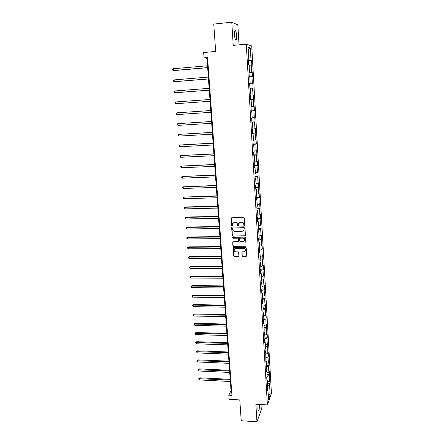 <?xml version="1.0" encoding="UTF-8"?>
<svg xmlns="http://www.w3.org/2000/svg" width="444" height="444" viewBox="0 0 444 444"><rect width="100%" height="100%" fill="white"/><g stroke="black" fill="none" stroke-linecap="round" stroke-linejoin="round"><path stroke-width="0.67" d="M244.35 225.763L244.788 225.291L244.339 218.182L243.628 217.527L231.657 217.771L231.041 218.448L231.524 225.513L232.018 225.968L232.423 225.685L232.501 223.737L234.36 222.422L235.353 222.405C236.646 222.511 237.401 223.204 237.612 224.498L237.673 225.408L238.167 225.868L238.578 225.574L238.65 223.659L240.531 222.311L241.53 222.289C242.829 222.394 243.584 223.093 243.795 224.387L243.856 225.308L244.35 225.763M239.227 222.805L241.675 222.144C242.973 222.25 243.734 222.949 243.945 224.242L244 225.158L244.727 225.546M231.341 217.86L231.679 225.363L232.379 225.768M233.1 222.882L235.503 222.255C236.796 222.361 237.551 223.06 237.762 224.348L237.823 225.263L238.539 225.657M258.075 404.367L257.864 408.785L258.291 410.878C259.063 410.789 259.424 408.746 259.385 404.745L259.363 404.445M236.63 35.798C236.447 33.361 236.08 31.685 235.542 30.769C234.771 30.142 234.438 31.568 234.549 35.043C234.737 37.485 235.098 39.155 235.636 40.06C236.408 40.67 236.741 39.25 236.63 35.798M242.063 255.8L242.763 256.449L246.087 256.432L246.681 255.999L246.22 248.063L245.521 247.408L233.672 247.497L233.089 247.907L233.577 255.833L234.277 256.477L238.267 256.46L238.878 255.811L238.661 252.525L237.962 251.876L235.98 251.887C234.582 251.659 233.988 250.866 234.193 249.5L235.747 248.396L243.545 248.34C244.927 248.557 245.526 249.339 245.354 250.688L243.767 251.842L242.468 251.848L241.88 252.275L242.063 255.8L242.907 256.266L246.642 256.105M239.044 44.838L237.829 24.897L231.768 22.2L213.758 24.081L215.656 51.432L203.668 52.536L204.057 57.842L207.564 57.526L231.946 395.36L228.81 395.182L229.115 399.311L239.782 399.927L241.22 420.746L256.965 421.8L261.327 409.845L261.005 404.545M231.768 22.2L233.228 45.388L246.276 44.156L267.399 404.922L255.855 404.234L256.965 421.8M244.799 236.014L245.421 235.342L244.927 227.506L244.217 226.851L232.284 227.045L231.674 227.717L232.201 235.509L232.9 236.158L245.327 235.72M245.576 237.823L246.065 245.599L245.449 246.265L233.594 246.353L232.895 245.71L232.7 242.152L233.278 241.741L238.078 241.697L238.694 241.031L238.55 238.828L237.851 238.173L232.845 238.234L232.379 237.601L232.784 237.312L244.872 237.168L245.576 237.823M246.276 44.156L251.726 45.943L271.434 393.44L267.399 404.922M267.588 383.655L269.991 383.777L269.791 380.258L269.391 381.318L269.264 371.051L268.864 372.083L268.537 366.372L268.936 365.356L268.737 361.782L268.331 362.787L268.004 357.031L268.409 356.049L268.204 352.447L267.799 353.418L267.665 343.046L267.255 343.989L266.922 338.145L267.332 337.224L267.127 333.577L266.711 334.482L266.378 328.604L266.788 327.711L266.583 324.037L266.161 324.914L265.823 318.986L266.245 318.132L266.034 314.424L265.612 315.268L265.268 309.301L265.695 308.475L265.479 304.745L265.057 305.555L264.713 299.545L265.14 298.751L264.924 294.994L264.496 295.771L264.147 289.716L264.58 288.961L264.363 285.17L263.93 285.914L263.581 279.814L264.014 279.093L263.797 275.274L263.364 275.985L263.009 269.835L263.447 269.153L263.231 265.307L262.793 265.984L262.437 259.79L262.876 259.135L262.659 255.267L262.215 255.905L261.855 249.661L262.304 249.045L262.077 245.144L261.633 245.748L261.272 239.46L261.721 238.883L261.499 234.954L261.05 235.514L260.684 229.182L261.139 228.638L260.911 224.681L260.456 225.208L260.09 218.825L260.55 218.32L260.323 214.33L259.862 214.818L259.496 208.391L259.956 207.925L259.723 203.901L259.263 204.357L258.891 197.874L259.357 197.447L259.124 193.395L258.658 193.806L258.286 187.279L258.758 186.891L258.525 182.806L258.053 183.178L257.675 176.601L258.147 176.251L257.914 172.139L257.437 172.472L257.059 165.84L257.537 165.534L257.298 161.388L256.821 161.677L256.438 154.995L256.921 154.728L256.682 150.555L256.199 150.799L255.811 144.067L256.299 143.845L256.06 139.632L255.572 139.838L255.183 133.05L255.672 132.873L255.433 128.627L254.939 128.793L254.545 121.95L255.039 121.817L254.795 117.538L254.301 117.66L253.907 110.761L254.406 110.673L254.162 106.36L253.657 106.438L253.263 99.484L253.763 99.439L253.518 95.094L253.013 95.127L252.608 88.117L253.119 88.117L252.869 83.738L252.359 83.722L251.953 76.662L252.47 76.707L252.214 72.294L251.698 72.233L251.293 65.113L251.809 65.207L251.559 60.756L251.038 60.645L250.311 47.913L248.074 47.225L248.829 60.179L248.285 60.062L248.551 64.63L249.09 64.724L249.511 71.967L248.973 71.9L249.234 76.424L249.772 76.473L250.188 83.655L249.656 83.639L249.917 88.128L250.449 88.128L250.86 95.255L250.333 95.282L250.594 99.739L251.115 99.689L250.594 99.722M269.991 383.777L269.597 384.854L270.163 394.81L268.503 399.5L267.921 389.41L267.51 390.526L267.299 386.929L267.71 385.825L267.377 380.075L266.966 381.157L266.755 377.539L267.171 376.468L266.833 370.673L266.417 371.728L266.283 361.205L265.862 362.226L265.728 351.665L265.307 352.658L265.09 348.956L265.518 347.979L265.173 342.058L264.746 343.018L264.53 339.288L264.957 338.345L264.613 332.378L264.18 333.3L264.047 322.627L263.608 323.515L263.392 319.736L263.83 318.853L263.475 312.798L263.037 313.658L262.815 309.845L263.259 309.002L262.904 302.902L262.459 303.724L262.238 299.883L262.682 299.073L262.326 292.929L261.877 293.717L261.655 289.849L262.099 289.072L261.744 282.884L261.288 283.633L261.066 279.737L261.516 278.999L261.155 272.76L260.7 273.471L260.473 269.547L260.928 268.842L260.561 262.559L260.106 263.237L259.873 259.279L260.334 258.613L259.968 252.281L259.501 252.919L259.274 248.929L259.734 248.307L259.368 241.919L258.896 242.524L258.663 238.506L259.135 237.917L258.763 231.485L258.291 232.051L258.053 228L258.525 227.45L258.153 220.968L257.675 221.495L257.437 217.41L257.914 216.9L257.537 210.367L257.054 210.856L256.815 206.738L257.298 206.271L256.915 199.689L256.432 200.133L256.194 195.987L256.676 195.56L256.293 188.922L255.805 189.327L255.561 185.148L256.049 184.76L255.661 178.072L255.172 178.438L254.923 174.226L255.422 173.882L255.028 167.138L254.534 167.46L254.284 163.214L254.784 162.915L254.39 156.122L253.89 156.393L253.641 152.12L254.146 151.859L253.746 145.01L253.241 145.244L252.991 140.931L253.496 140.715L253.097 133.816L252.586 134.005L252.331 129.659L252.847 129.487L252.442 122.533L251.926 122.672L251.67 118.293L252.186 118.165L251.781 111.155L251.26 111.25L251.004 106.832L251.526 106.754L251.115 99.689M267.488 381.99L269.391 381.318M267.16 376.307L269.07 375.646M267.377 380.075L266.883 379.77M266.955 372.744L268.864 372.083M266.622 367.016L268.537 366.372M266.833 370.673L266.339 370.379M266.411 363.425L268.331 362.787M266.012 357.681L268.004 357.031M266.283 361.205L265.79 360.922M265.867 354.046L267.799 353.418M265.384 348.285L267.466 347.624M265.728 351.665L265.235 351.393M265.318 344.594L267.255 343.989M264.741 338.822L266.922 338.145M265.173 342.058L264.674 341.791M264.768 335.076L266.711 334.482M264.086 329.287L266.378 328.604M264.613 332.378L264.113 332.123M264.213 325.491L266.161 324.914M263.414 319.686L265.823 318.986M264.047 322.627L263.547 322.383M263.653 315.828L265.612 315.268M262.826 309.99L265.268 309.301M263.475 312.798L262.976 312.57M263.087 306.099L265.057 305.555M262.254 300.211L264.713 299.545M262.904 302.902L262.398 302.68M262.521 296.298L264.496 295.771M261.683 290.359L264.147 289.716M262.326 292.929L261.821 292.724M261.949 286.424L263.93 285.914M261.105 280.436L263.581 279.814M261.744 282.884L261.233 282.684M261.372 276.479L263.364 275.985M260.523 270.44L263.009 269.835M261.155 272.76L260.645 272.572M260.789 266.456L262.793 265.984M259.934 260.367L262.437 259.79M260.561 262.559L260.056 262.387M260.201 256.36L262.215 255.905M259.346 250.216L261.855 249.661M259.968 252.281L259.457 252.12M259.612 246.187L261.633 245.748M258.752 239.993L261.272 239.46M259.368 241.919L258.858 241.775M259.019 235.936L261.05 235.514M258.153 229.692L260.684 229.182M258.763 231.485L258.247 231.352M258.419 225.608L260.456 225.208M257.548 219.308L260.09 218.825M258.153 220.968L257.637 220.846M257.814 215.201L259.862 214.818M256.937 208.852L259.496 208.391M257.537 210.367L257.021 210.262M257.209 204.717L259.263 204.357M256.327 198.313L258.891 197.874M256.915 199.689L256.399 199.595M256.593 194.15L258.658 193.806M255.711 187.69L258.286 187.279M256.293 188.922L255.777 188.839M255.977 183.505L258.053 183.178M255.084 176.984L257.675 176.601M255.661 178.072L255.145 178.005M255.356 172.772L257.437 172.472M254.456 166.2L257.059 165.84M255.028 167.138L254.512 167.088M254.728 161.96L256.821 161.677M253.824 155.328L256.438 154.995M254.39 156.122L253.868 156.083M254.096 151.06L256.199 150.799M253.191 144.372L255.811 144.067M253.746 145.01L253.224 144.988M253.457 140.082L255.572 139.838M252.547 133.333L255.183 133.05M253.097 133.816L252.575 133.805M252.819 129.01L254.939 128.793M251.898 122.205L254.545 121.95M252.442 122.533L251.92 122.533M252.17 117.854L254.301 117.66M251.249 110.989L253.907 110.761M251.781 111.155L251.26 111.172M251.52 106.61L253.657 106.438M250.588 99.684L253.263 99.484M253.518 95.094L253.013 95.127M250.455 88.256L252.608 88.117M250.86 95.255L250.333 95.294M249.667 83.883L252.359 83.722M249.789 76.773L251.953 76.662M250.188 83.655L249.661 83.711M249.001 72.361L251.698 72.233M249.117 65.201L251.293 65.113M249.511 71.967L248.979 72.039M248.324 60.745L251.038 60.645M248.229 49.9L250.311 47.913M248.829 60.179L248.296 60.267M204.057 57.842L206.982 58.342L231.035 390.631L228.81 395.182M268.187 394.006L270.163 394.81M267.693 385.525L269.597 384.854M267.921 389.41L267.427 389.094M207.62 58.281L206.982 58.342M231.602 390.659L231.035 390.631M248.34 61.039L251.559 60.756M249.012 72.555L252.214 72.294M249.678 83.988L252.869 83.738M250.588 99.661L253.763 99.439M251.237 110.878L254.406 110.673M251.887 122.006L255.039 121.817M252.531 133.05L255.672 132.873M253.169 144.006L256.299 143.845M253.802 154.878L256.921 154.728M254.429 165.662L257.537 165.534M255.05 176.368L258.147 176.251M255.666 186.991L258.758 186.891M256.282 197.536L259.357 197.447M256.893 207.997L259.956 207.925M257.492 218.381L260.55 218.32M258.092 228.688L261.139 228.638M258.691 238.916L261.721 238.883M259.279 249.067L262.304 249.045M259.968 259.141L262.876 259.135M260.733 269.147L263.447 269.153M261.466 279.076L264.014 279.093M262.093 288.933L264.58 288.961M262.659 298.718L265.14 298.751M263.225 308.43L265.695 308.475M263.78 318.076L266.245 318.132M264.335 327.644L266.788 327.711M264.89 337.151L267.332 337.224M265.434 346.586L267.871 346.67M265.978 355.955L268.409 356.049M266.517 365.251L268.936 365.356M267.055 374.486L269.464 374.603M231.951 227.145L232.356 235.348L233.061 235.997L244.944 235.853M244.039 228.255L243.545 227.794L233.072 227.961L232.667 228.249L232.712 229.393C232.922 230.669 233.672 231.368 234.959 231.474L242.108 231.374L244.006 229.998L244.189 228.099L243.545 227.794M232.867 228.016L243.689 227.644M243.628 230.669L244.1 229.215M244.189 228.099L244.25 229.065M232.922 241.858L233.05 245.538L233.749 246.187L245.987 245.948M238.606 241.403L238.7 238.667L238.001 238.012L232.845 238.234M232.567 237.374L233 238.073M243.084 241.647L244.666 240.493C244.855 239.122 244.25 238.334 242.857 238.117L240.093 238.151L239.477 238.817L239.621 241.02L240.321 241.675L243.084 241.647M244.405 240.992L244.811 240.326C244.999 238.961 244.394 238.173 243.001 237.956L242.857 238.117M239.721 238.273L243.001 237.956M242.069 251.992L242.208 255.616M245.127 251.149L245.493 250.516C245.671 249.167 245.071 248.385 243.689 248.174L243.545 248.34M234.599 248.856L235.897 248.224L243.689 248.174M233.3 247.619L233.733 255.65L234.432 256.299L238.805 256.144M207.52 65.773L173.21 68.742L173.36 70.535L173.915 70.579L207.659 67.688M173.21 68.742L172.566 69.369L172.627 70.085L173.36 70.535L207.653 67.593M208.341 77.101L174.148 79.892L174.298 81.668L174.847 81.685L208.475 78.971M174.148 79.892L173.51 80.497L173.571 81.208L174.298 81.668L208.469 78.91M209.152 88.339L175.08 90.953L175.23 92.718L175.774 92.707L209.285 90.165M175.08 90.953L174.442 91.547L174.503 92.252L175.23 92.718L209.285 90.138M209.962 99.495L176.007 101.931L176.157 103.685L210.09 101.276M176.157 103.685L175.43 103.208L175.369 102.508L176.007 101.931M210.761 110.534L176.928 112.826L177.073 114.569L210.889 112.326M210.761 110.562L176.928 112.826L176.29 113.387L176.346 114.08L177.073 114.569M211.549 121.484L177.839 123.643L177.983 125.363L211.683 123.299M211.555 121.545L177.839 123.643L177.2 124.181L177.261 124.869L177.983 125.363M212.337 132.351L178.743 134.371L178.888 136.086L212.471 134.182M212.343 132.44L178.743 134.371L178.111 134.898L178.166 135.581L178.888 136.086M213.12 143.135L179.642 145.022L179.787 146.72L213.253 144.983M213.126 143.257L179.642 145.022L179.01 145.527L179.065 146.209L179.787 146.72M213.891 153.835L180.53 155.589L180.675 157.276L214.03 155.7M213.903 153.99L180.53 155.589L179.898 156.083L179.959 156.754L180.675 157.276M214.663 164.452L181.418 166.084L181.557 167.754L214.796 166.339M214.674 164.635L181.418 166.084L180.786 166.556L180.841 167.227L181.557 167.754M215.423 174.997L182.295 176.496L182.434 178.155L215.562 176.895M215.44 175.208L182.295 176.496L181.663 176.956L181.724 177.617L182.434 178.155M216.184 185.453L183.167 186.83L183.305 188.478L216.322 187.374M216.2 185.697L183.167 186.83L182.54 187.274L182.595 187.934L183.305 188.478M216.933 195.837L184.032 197.086L184.171 198.723L217.072 197.769M216.955 196.109L184.032 197.086L183.405 197.519L183.461 198.174L184.171 198.723M217.682 206.144L185.387 206.965L184.893 207.27L185.026 208.896L217.821 208.092M217.699 206.443L184.893 207.27L184.266 207.687L184.321 208.336L185.026 208.896M218.42 216.372L186.236 217.044L185.742 217.377L185.881 218.992L218.565 218.337M218.442 216.7L185.742 217.377L185.115 217.776L186.236 217.044M185.881 218.992L185.17 218.426L185.115 217.776M219.153 226.529L187.079 227.056L186.591 227.411L186.724 229.015L219.297 228.505M219.181 226.878L186.591 227.411L185.964 227.8L187.079 227.056M186.724 229.015L186.019 228.438L185.964 227.8M219.885 236.608L187.912 236.991L187.429 237.374L187.562 238.961L220.03 238.595M219.913 236.985L187.429 237.374L186.807 237.745L187.912 236.991M187.562 238.961L186.857 238.378L186.807 237.745M220.607 246.609L188.744 246.858L188.262 247.264L188.395 248.84L220.751 248.612M220.64 247.014L188.262 247.264L187.64 247.619L188.744 246.858M188.395 248.84L187.695 248.252L187.64 247.619M221.328 256.538L189.571 256.654L189.089 257.076L189.222 258.647L221.473 258.558M221.356 256.971L189.089 257.076L188.472 257.42L189.571 256.654M189.222 258.647L188.522 258.047L188.472 257.42M222.039 266.4L190.387 266.372L189.915 266.822L190.043 268.381L222.189 268.431M222.072 266.855L189.915 266.822L189.294 267.155L190.387 266.372M190.043 268.381L189.344 267.776L189.294 267.155M222.749 276.185L191.198 276.029L190.731 276.501L190.859 278.044L222.899 278.233M222.783 276.668L190.731 276.501L190.11 276.817L191.198 276.029M190.859 278.044L190.16 277.433L190.11 276.817M223.454 285.903L192.008 285.614L191.542 286.108L191.669 287.64L223.604 287.962M223.487 286.408L191.542 286.108L190.92 286.408L192.008 285.614M191.669 287.64L190.92 286.408M224.153 295.549L192.807 295.127L192.341 295.643L192.474 297.169L224.303 297.619M224.187 296.076L192.341 295.643L191.725 295.937L192.807 295.127M192.474 297.169L191.725 295.937M224.842 305.122L193.601 304.578L193.14 305.117L193.268 306.626L224.997 307.209M224.886 305.677L193.14 305.117L192.53 305.394L193.601 304.578M193.268 306.626L192.53 305.394M225.53 314.63L194.389 313.958L193.934 314.519L194.061 316.017L225.685 316.727M225.574 315.207L193.323 314.785L194.389 313.958M194.061 316.017L193.323 314.785M226.218 324.07L195.177 323.276L194.722 323.854L194.849 325.347L226.368 326.185M226.257 324.669L194.111 324.109L195.177 323.276M194.849 325.347L194.111 324.109M226.895 333.444L195.954 332.528L195.504 333.128L195.626 334.604L227.045 335.57M226.94 334.066L194.894 333.366L195.954 332.528M195.626 334.604L194.894 333.366M227.567 342.751L196.725 341.714L196.281 342.33L196.403 343.8L227.722 344.888M227.617 343.395L195.671 342.557L196.725 341.714M196.403 343.8L195.671 342.557M228.238 351.992L197.491 350.832L197.053 351.476L197.175 352.93L228.394 354.14M228.283 352.658L196.442 351.687L197.491 350.832M197.175 352.93L196.442 351.687M228.899 361.166L198.257 359.89L197.819 360.55L197.941 361.999L229.06 363.325M228.949 361.854L197.208 360.756L198.257 359.89M197.941 361.999L197.208 360.756M229.559 370.279L199.012 368.886L198.579 369.569L198.701 371.006L229.715 372.449M229.609 370.99L197.969 369.758L199.012 368.886M198.701 371.006L197.969 369.758M230.214 379.326L199.761 377.822L199.334 378.521L199.45 379.947L230.375 381.507M230.269 380.058L198.729 378.699L199.761 377.822M199.45 379.947L198.729 378.699M234.876 30.836L235.542 30.769"/></g></svg>
